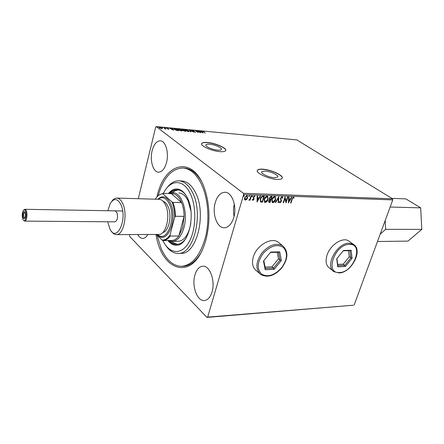 <?xml version="1.0" encoding="UTF-8"?>
<svg xmlns="http://www.w3.org/2000/svg" width="444" height="444" viewBox="0 0 444 444"><rect width="100%" height="100%" fill="white"/><g stroke="black" fill="none" stroke-linecap="round" stroke-linejoin="round"><path stroke-width="0.67" d="M209.574 144.217C207.576 144.061 206.36 144.267 205.916 144.827C204.562 146.287 212.454 149.85 217.804 150.166C219.758 150.3 220.946 150.094 221.367 149.545C222.683 148.063 214.896 144.561 209.574 144.217M265.04 171.095L261.749 171.773C260.195 173.415 269.031 177.567 274.525 177.739L277.728 177.056C279.232 175.38 270.513 171.306 265.04 171.095M262.571 169.17C259.818 169.02 258.114 169.364 257.459 170.213C255.045 172.733 268.714 179.16 277.195 179.415C279.848 179.531 281.479 179.182 282.095 178.36C284.393 175.763 270.995 169.514 262.571 169.17M282.212 178.149C283.244 175.336 270.479 169.663 262.526 169.331C259.768 169.175 258.064 169.525 257.409 170.374L257.292 170.596M207.426 142.48C204.334 142.241 202.442 142.557 201.759 143.423C199.656 145.66 211.86 151.171 220.119 151.648C223.116 151.854 224.936 151.537 225.58 150.694C227.589 148.396 215.629 143.029 207.426 142.48M225.685 150.494C226.496 148.019 215.112 143.157 207.387 142.635C204.29 142.396 202.403 142.713 201.715 143.579L201.609 143.784M156.937 196.897L157.132 196.12C164.408 162.365 193.345 154.59 204.717 189.089C209.979 205.605 210.345 222.66 205.822 240.265L204.107 245.554C191.486 281.335 161.366 270.568 155.988 234.465M158.164 195.71C163.364 177.8 171.589 168.565 182.839 168.015C189.849 168.52 195.876 173.549 200.921 183.095C207.914 196.847 209.918 218.681 205.689 236.452C200.538 255.128 192.568 265.079 181.785 266.306L183.255 266.256C189.544 265.928 195.188 261.86 200.189 254.062M349.545 241.558L348.623 240.898C342.651 236.813 330.308 244.805 327.089 255.017C325.197 261.2 326.029 265.584 329.57 268.176L333.122 270.94M279.415 243.173L278.055 242.085C271.034 236.918 256.427 245.571 253.296 256.982C251.604 263.22 252.647 267.799 256.438 270.723L259.352 273.288M194.922 275.008C191.536 285.903 197.18 301.487 204.401 300.521C207.803 300.094 210.345 297.241 212.027 291.963C215.556 280.985 209.807 265.346 202.786 266.211C199.212 266.6 196.587 269.53 194.922 275.008M212.926 281.329L213.065 284.393M152.153 150.683C149.628 160.267 153.097 172.233 158.53 172.194C162.06 172.044 164.73 168.814 166.528 162.498C169.153 152.869 165.634 140.815 160.328 140.798C156.649 140.92 153.924 144.217 152.153 150.683M137.723 234.532C139.155 237.085 140.837 238.384 142.774 238.417C144.672 238.35 146.342 237.041 147.797 234.499M215.268 202.569C211.882 213.614 216.977 228.188 224.314 227.783C228.488 227.495 231.618 224.142 233.705 217.727C237.24 206.627 232.073 191.986 224.942 192.269C220.557 192.496 217.332 195.932 215.268 202.569M234.304 204.068C233.333 208.153 233.25 212.254 234.066 216.367M392.485 198.795L296.892 139.927L156.255 126.579L243.373 193.295L392.485 198.795L392.768 199.889L243.634 194.572L207.653 317.121L353.441 305.211L206.965 317.421L129.587 236.336L129.598 234.565M246.747 199.423L245.415 200.127L244.522 199.356L244.589 197.752L246.786 195.493L247.247 195.621L247.619 197.846L246.747 199.423L245.415 200.127M251.426 195.732L250.1 200.189L249.689 200.177L249.889 199.523L248.812 200.189L250.05 198.746L251.015 195.721L251.426 195.732M252.908 200.349L252.309 199.695L252.664 199.323L253.041 199.806L253.641 198.818L253.108 197.014L254.662 195.848L255.011 196.387L254.656 196.792L254.234 196.304L253.524 197.003L254.029 199.212L252.908 200.349L252.542 200.161M263.092 196.137L264.302 196.181L262.471 202.192L260.517 201.92L260.206 199.012C260.678 197.275 261.638 196.315 263.092 196.137M271.956 196.448L270.124 202.409L268.864 202.264L268.676 200.877L269.547 199.622L269.203 198.068L270.934 196.409L271.956 196.448M278.788 196.686L278.555 202.653L278.133 202.642L278.31 198.118L275.685 202.569L275.263 202.558L278.788 196.686M287.49 196.986L287.873 196.997L286.025 202.864L284.926 198.413L283.544 202.797L283.167 202.786L285.015 196.903L286.114 201.354L287.49 196.986M292.235 199.128L290.998 203.008L290.626 202.997L291.875 199.056L293.423 197.042L294.128 197.747L293.795 198.191L293.234 197.641L292.019 198.979L290.998 203.008M392.768 199.889L354.184 304.939M288.422 202.936L288.633 197.025L289.044 197.042L288.961 198.94L290.337 198.984L291.442 197.125L291.852 197.136L288.361 202.891M282.018 196.642L282.739 197.974L282.334 198.263L281.857 197.253L280.847 198.229L281.374 201.498L279.803 202.78L279.398 201.82L279.814 201.471L280.247 202.242L280.985 201.515L280.464 198.207L282.018 196.642M275.735 199.556C275.241 201.243 274.275 202.275 272.838 202.642L272.255 202.481L271.822 199.461C272.327 197.758 273.299 196.736 274.742 196.387L275.291 196.542L275.524 199.4C275.03 201.088 274.065 202.12 272.627 202.486L272.838 202.642M268.159 199.317C267.665 201.015 266.689 202.053 265.235 202.425L264.63 202.259L264.18 199.217C264.68 197.502 265.662 196.47 267.127 196.126L267.693 196.281L267.948 199.156C267.454 200.86 266.478 201.898 265.024 202.27L265.235 202.425M257.059 202.037L257.132 195.932L257.57 195.948L257.526 197.907L258.996 197.957L260.123 196.037L260.561 196.048L256.993 201.987M252.592 196.209L251.998 196.675L252.403 195.687L252.592 196.209L252.103 196.703M249.45 196.098L248.956 196.598L248.768 196.076L249.362 195.61L248.956 196.598M244.283 195.926L243.789 196.426L243.595 195.898L244.194 195.427L243.789 196.426M162.426 128.505L160.367 128.316L159.019 127.25L159.718 127.134L162.11 128.022L162.426 128.505M164.064 127.567L166.001 129.032L164.641 128.882L164.94 128.521L164.014 127.778M168.659 129.304L167.654 129.026L168.498 128.96L166.311 127.866L167.754 128.066L166.85 128.172L168.864 128.988L168.659 129.304M174.869 128.594L175.991 128.699L178.677 130.686L176.695 130.442L174.32 129.387L173.848 128.693L174.819 128.782M183.106 129.371L185.814 131.352L183.366 130.691L181.796 129.737L181.563 129.365L182.157 129.282L183.056 129.57M189.466 129.975L193.695 132.084L190.093 130.447L191.014 131.835L190.615 131.801L189.449 130.037M197.591 130.741L200.694 132.739L196.326 131.058L198.013 132.49L195.277 130.525L199.633 132.201L197.591 130.741M203.53 131.868L205.367 133.172L202.608 131.274L204.201 131.518L203.091 131.452L203.48 132.051M202.947 132.945L198.657 130.847L201.687 131.674L201.282 131.091L201.665 131.13L202.947 132.945M192.369 130.203L194.011 130.73L192.674 130.408L192.48 130.68L195.626 132.201L193.845 131.851L195.06 131.862L192.113 130.641L191.891 130.286L192.369 130.203L192.263 130.741M188.817 130.764L189.305 131.491L188.467 131.64L185.187 130.431L184.726 129.715L185.586 129.565L188.761 130.991M181.751 130.098L182.229 130.825L181.363 130.98L178.072 129.759L177.622 129.049L178.505 128.893L181.69 130.336M173.637 130.22L169.342 128.066L171.101 128.793L172.472 128.921L172.117 128.333L172.522 128.372L173.637 130.22M165.451 127.822L164.757 127.656L165.412 127.961M162.543 127.55L161.849 127.378L162.51 127.689M157.77 127.095L157.071 126.928L157.737 127.239M138.3 198.707L155.694 127.062L156.255 126.579M206.965 317.421L207.653 317.121M243.634 194.572L243.373 193.295M201.088 180.73C196.237 172.738 190.643 168.526 184.304 168.098M279.309 243.096L278.71 242.552L279.309 243.096M349.439 241.481L349.045 241.17L349.439 241.481M202.736 131.502L203.025 131.213M200.766 131.89L202.253 132.467L201.82 131.857L200.827 131.768M201.509 131.418L201.665 131.13M201.587 131.424L202.531 132.762M191.958 130.508L192.291 130.503M189.716 130.436L190.049 130.603M190.715 131.807L190.093 130.447M188.855 131.152L189.227 131.563M184.715 129.948L185.209 129.848M185.142 129.975L185.081 130.347M185.553 130.464L188.167 131.435L188.844 131.307L188.456 130.73L185.875 129.765L185.165 129.892L185.509 130.641M181.624 129.587L182.007 129.576M183.194 130.492L183.505 130.786M184.787 131.08L184.299 130.475L183.577 130.497L184.743 131.241M183.833 130.258L183.017 129.537L182.018 129.537L183.788 130.442M181.774 130.475L182.151 130.897M177.611 129.282L178.111 129.176M178.044 129.315L177.983 129.692M178.444 129.798L181.069 130.775L181.768 130.641L181.385 130.064L178.788 129.099L178.066 129.226L178.399 129.981M173.865 128.927L174.337 128.865M174.298 128.971L174.231 129.321M178.027 130.447L175.896 128.865L174.32 128.888L174.692 129.42L177.983 130.625M171.451 129.137L172.96 129.731L172.583 129.11L171.539 129.01M172.316 128.66L172.522 128.372M172.444 128.671L173.282 130.064M166.422 128.1L166.716 127.8M168.559 129.149L168.864 128.988M165.035 128.666L165.312 128.877M159.035 127.484L159.44 127.428M162.038 128.327L162.315 128.61M159.435 127.472L159.363 127.794M159.646 127.977L161.91 128.605M161.966 128.383L159.957 127.317L159.452 127.4L159.69 127.794M293.634 197.086L294.128 197.747M293.917 197.597L293.645 197.952M293.018 197.486L292.019 198.979M288.828 197.031L288.961 198.94M291.553 197.125L288.378 202.492M289.988 199.578L288.717 199.389L288.839 201.526L289.988 199.578L288.927 199.545L288.839 201.526M287.612 196.992L285.864 202.531M283.544 202.797L284.926 198.413M284.959 197.069L286.114 201.354M282.24 196.686L282.739 197.974M281.646 197.097L280.847 198.229M280.63 198.074L280.791 198.812M280.575 198.662L281.457 200.599M281.246 200.444L281.374 201.498M281.163 201.343L280.053 202.847M279.653 201.604L279.97 202.081M278.56 196.964L278.555 202.653M275.685 202.569L278.31 198.118M272.627 202.486L272.072 202.342M275.258 196.52L275.524 199.4M274.941 197.092L274.353 196.847L272.006 199.317L272.427 201.781M272.216 199.473L272.599 201.92L273.01 202.031L275.347 199.545L274.991 197.119L274.564 197.003L272.006 199.317M271.7 196.437L270.124 202.409M269.913 202.253L268.737 202.148M269.386 197.924L269.813 199.128L270.69 199.267L271.378 197.047L270.712 196.875L269.386 197.924L269.68 199.012M268.859 200.721L269.192 201.698L269.919 201.787L270.507 199.878L270.091 199.717L268.859 200.721L269.07 201.582M270.091 199.717L269.07 200.882M270.712 196.875L269.597 198.085M271.378 197.047L270.923 197.031M265.024 202.27L264.446 202.114M267.665 196.265L267.948 199.156M267.344 196.836L266.744 196.587L264.369 199.073L264.802 201.554M264.58 199.234L264.979 201.693L265.407 201.815L267.76 199.306L267.393 196.864L266.955 196.742L264.369 199.073M264.047 196.17L262.471 202.192M262.265 202.037L260.373 201.804M260.395 198.868L260.9 201.354L262.26 201.565L263.714 196.786L261.954 196.731L260.395 198.868L260.75 201.243M261.954 196.731L260.606 199.029M263.714 196.786L262.165 196.886M257.359 195.937L257.526 197.907M260.262 196.043L257.004 201.62M258.641 198.573L257.304 198.379L257.464 200.583L258.641 198.573L257.509 198.535L257.464 200.583M254.606 195.815L255.011 196.387M254.801 196.231L254.551 196.514M254.029 196.148L253.524 197.003M253.319 196.847L253.496 197.43M253.285 197.275L253.79 197.902M253.585 197.747L254.101 198.524M253.896 198.368L254.029 199.212M253.818 199.056L252.697 200.194M252.392 195.687L252.386 196.048M251.171 195.726L250.1 200.189M249.65 199.395L248.956 200.233M249.251 195.582L249.245 195.943M245.21 199.967L244.788 199.856M247.208 195.599L247.619 197.846M247.408 197.691L246.542 199.262M246.881 196.104L246.414 195.882L244.794 197.602L245.127 199.362M244.999 197.758L245.576 199.578L247.208 197.83L246.942 196.137L244.794 197.602M244.083 195.399L244.078 195.765M25.086 210.389C24.448 209.635 23.821 209.723 23.205 210.645C21.917 213.675 21.889 216.716 23.11 219.758L23.271 220.002C25.497 223.243 27.428 213.103 25.086 210.389M23.737 210.051L24.836 209.296L25.763 209.862C27.85 212.182 26.973 221.445 24.709 221.134L23.748 220.54M24.781 211.993L24.908 212.182C25.713 214.208 25.691 216.222 24.847 218.237L23.576 218.409C22.039 216.589 23.293 209.895 24.781 211.993M24.975 212.293L24.792 212.254C23.526 213.464 23.349 215.334 24.254 217.882L24.903 218.137M391.78 198.357L405.855 198.884L420.69 207.859L421.8 229.376L407.975 241.109L377.489 241.497M420.69 207.859L390.143 207.026M385.192 220.518L385.62 229.332L380.175 234.182M421.8 229.376L385.62 229.332M115.107 210.85L116.977 212.654C118.115 217.443 117.449 220.502 114.99 221.817L114.974 221.817M107.681 221.761L109.973 229.176C116.611 242.924 127.689 219.586 121.057 204.956C117.649 198.324 114.047 197.819 110.251 203.43L107.814 210.728M111.86 201.221C113.348 199.134 114.985 198.091 116.772 198.091C119.197 198.229 121.245 200.194 122.916 203.979C127.922 214.779 123.426 235.331 116.378 234.615C114.58 234.593 112.948 233.511 111.5 231.363M157.603 234.46C166.583 243.828 176.695 218.298 169.308 203.852C166.045 197.652 162.288 196.126 158.031 199.273M157.814 199.262C162.482 195.005 166.683 196.337 170.424 203.263C178.51 219.108 166.689 246.32 157.387 234.46M163.12 201.299C165.013 201.87 166.605 203.519 167.904 206.255C172.316 214.968 168.992 231.54 162.743 232.556M116.772 198.091L159.074 199.301C161.627 199.439 163.786 201.332 165.545 204.984C170.818 215.379 166.112 235.142 158.697 234.454L116.378 234.615M162.815 240.459L162.992 240.826C169.225 253.824 181.069 255.428 188.572 242.907C196.17 230.586 196.931 206.898 190.137 193.368C183.206 178.716 170.23 179.398 163.503 193.173L163.414 193.345M166.533 188.411C170.152 183.289 174.259 180.758 178.849 180.819C184.127 181.163 188.633 184.954 192.363 192.202C203.935 213.531 193.823 254.756 178.072 253.413C173.438 253.407 169.364 250.777 165.84 245.526M178.26 241.297L178.338 241.297C184.521 240.548 188.683 234.582 190.815 223.388M190.964 211.166L188.017 200.682C185.514 195.732 182.462 193.157 178.854 192.951M171.711 241.331L174.581 243.412L177.65 244.294M185.936 238.317C183.261 242.219 180.264 244.228 176.956 244.339C174.381 244.35 171.995 243.201 169.791 240.881M167.893 240.531C170.396 243.656 173.182 245.216 176.251 245.216C188.461 246.276 196.254 214.485 187.412 197.913C184.515 192.202 180.997 189.222 176.851 188.978C173.793 188.933 170.984 190.443 168.42 193.517M168.626 240.52C171.007 243.495 173.654 245.055 176.573 245.199M181.785 266.306C173.315 266.156 166.461 260.295 161.216 248.729L156.998 235.076M180.891 253.352L181.013 253.352C196.809 254.684 206.948 213.581 195.343 192.308C191.603 185.081 187.085 181.296 181.79 180.958L178.849 180.819M177.256 189C174.32 189.077 171.617 190.587 169.153 193.54M170.368 193.157C172.605 190.914 174.997 189.821 177.544 189.871C180.88 190.032 183.849 192.113 186.452 196.12M178.316 189.938L175.225 190.742L172.305 192.752M169.453 193.551L172.938 192.74C181.818 192.263 188.373 212.548 183.899 227.816C181.324 236.424 177.495 240.937 172.416 241.353L168.986 240.52M171.573 240.493L171.645 240.493C174.253 240.42 176.645 238.933 178.827 236.025L182.717 227.422L184.082 216.367C184.021 211.255 183.2 206.671 181.607 202.625L171.317 193.612L162.765 193.323L162.865 193.8C159.995 193.911 157.448 195.704 155.228 199.19M156.382 234.465L162.021 240.032C164.963 240.215 167.632 238.533 170.024 234.987L170.196 236.075L178.827 236.025L184.082 216.367L175.413 216.256L174.664 217.355C174.725 211.505 173.815 206.343 171.928 201.876L172.96 202.403L181.607 202.625C178.938 196.392 175.508 193.39 171.317 193.612M171.595 240.493L163.031 240.576L162.021 240.032M170.024 234.987L174.664 217.355M171.928 201.876L162.865 193.8M170.196 236.075C168.037 239 165.668 240.504 163.081 240.576L163.031 240.576M172.96 202.403C174.536 206.477 175.358 211.094 175.413 216.256M281.346 260.5L274.148 269.342L265.223 269.697L263.47 261.055L270.796 252.053L279.748 251.859L281.346 260.5L280.031 260.101L278.571 252.248L270.49 252.425M278.499 258.83L280.031 260.101L273.493 268.137L271.978 266.844L278.499 258.83L277.272 252.275M263.797 260.65L265.379 268.448L273.493 268.137L274.148 269.342M265.107 267.099L271.978 266.844M279.748 251.859L278.571 252.248M265.379 268.448L265.223 269.697M345.399 266.5L337.734 266.811L336.719 258.785L343.49 250.449L351.165 250.283L352.059 258.308L345.399 266.5L344.788 265.384L350.843 257.936L350.022 250.644L343.212 250.793M337.662 264.402L343.218 264.197L344.788 265.384L337.823 265.656L336.918 258.536M343.218 264.197L349.256 256.765L352.059 258.308M349.256 256.765L348.562 250.677M350.022 250.644L351.165 250.283M337.734 266.811L337.823 265.656M262.165 252.614C269.308 244.905 276.113 242.607 282.589 245.721C288.583 251.321 288.284 258.758 281.69 268.026C274.625 275.818 267.665 278 260.806 274.57C255.206 269.292 255.655 261.971 262.165 252.614M281.513 267.887C287.412 259.551 288.023 252.736 283.344 247.436C277.189 243.756 270.468 245.76 263.175 253.435C257.148 262.115 256.632 269.009 261.621 274.12C267.904 277.456 274.536 275.38 281.513 267.887M349.195 243.234L353.313 244.261C363.536 249.878 351.481 272.932 339.038 272.943L334.116 271.722C324.298 266.628 336.868 242.635 349.195 243.234M339.51 272.511C353.785 272.561 364.28 243.639 349.467 244.372C334.737 243.972 324.364 274.053 339.51 272.511M205.816 145.21L205.916 144.827M261.627 172.178L261.749 171.773M188.844 131.307L188.767 131.613M181.768 130.641L181.69 130.947M24.836 209.296L122.661 210.983M24.709 221.134L114.99 221.817M178.072 253.413L181.013 253.352M172.416 241.353L178.338 241.297M171.645 240.493L163.081 240.576M282.589 245.721L278.055 242.085M353.313 244.261L348.623 240.898"/></g></svg>
